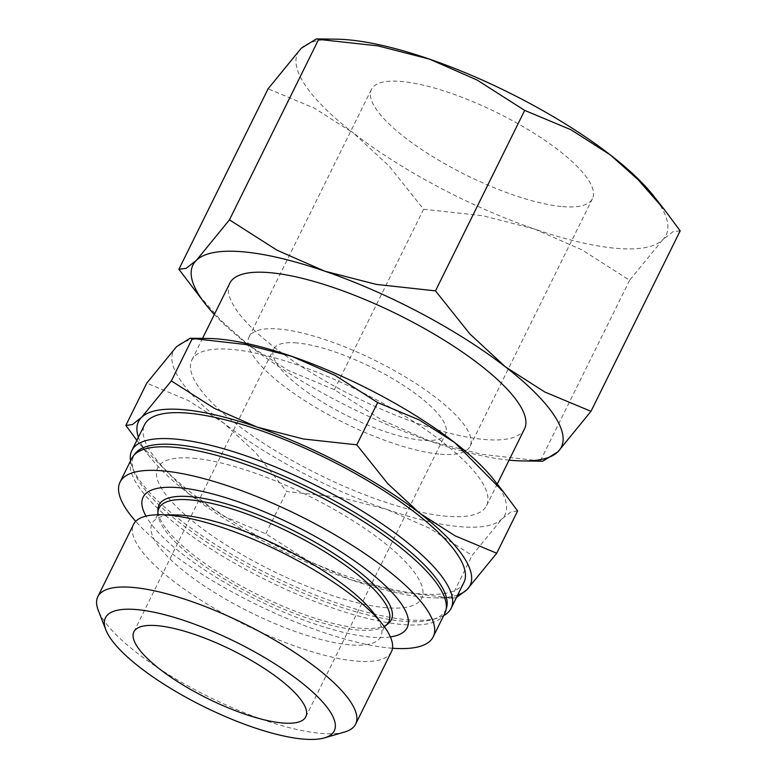 <?xml version="1.0" encoding="UTF-8"?>
<svg xmlns="http://www.w3.org/2000/svg" width="778" height="778" viewBox="0 0 778 778"><rect width="100%" height="100%" fill="white"/><g stroke="black" fill="none" stroke-linecap="round" stroke-linejoin="round"><path stroke-width="0.58" stroke-dasharray="3.89 2.92" d="M387.882 623.859A129.556 36.605 26.3 0 1 360.068 628.186A129.556 36.605 26.3 0 1 231.718 580.592A129.556 36.605 26.3 0 1 157.895 510.193M372.973 612.228A127.602 36.051 26.3 0 1 381.91 632.397A127.602 36.051 26.3 0 1 350.051 644.865A127.602 36.051 26.3 0 1 186.759 573.376A127.602 36.051 26.3 0 1 154.734 520.122A127.602 36.051 26.3 0 1 176.188 514.968M391.363 651.838A143.794 40.621 26.3 0 1 356.694 661.125A143.794 40.621 26.3 0 1 205.849 603.281A143.794 40.621 26.3 0 1 133.544 524.411M344.625 732.01A143.794 40.621 26.3 0 1 320.974 733.391A143.794 40.621 26.3 0 1 188.208 686.079A143.794 40.621 26.3 0 1 98.242 610.244M443.684 615.622A178.074 50.307 26.3 0 1 437.46 618.111A178.074 50.307 26.3 0 1 408.168 619.833A178.074 50.307 26.3 0 1 243.757 561.239A178.074 50.307 26.3 0 1 132.338 467.315A178.074 50.307 26.3 0 1 130.539 460.858M463.912 582.421A178.074 50.307 26.3 0 1 420.976 593.915A178.074 50.307 26.3 0 1 234.168 522.291A178.074 50.307 26.3 0 1 144.63 424.623M446.183 608.892A173.961 49.15 26.3 0 1 432.344 619.599A173.961 49.15 26.3 0 1 403.724 621.282A173.961 49.15 26.3 0 1 243.106 564.04A173.961 49.15 26.3 0 1 134.263 472.285A173.961 49.15 26.3 0 1 134.37 454.79M444.831 613.297A174.651 49.345 26.3 0 1 402.722 624.569A174.651 49.345 26.3 0 1 219.503 554.325A174.651 49.345 26.3 0 1 131.696 458.534M193.216 458.213A147.256 41.604 26.3 0 1 381.658 540.71A147.256 41.604 26.3 0 1 386.219 607.715A147.256 41.604 26.3 0 1 197.777 525.228A147.256 41.604 26.3 0 1 193.216 458.213M392.472 648.239A174.651 49.345 26.3 0 1 391.071 648.132A174.651 49.345 26.3 0 1 135.732 521.348M390.391 636.919A147.256 41.604 26.3 0 1 371.67 637.172A147.256 41.604 26.3 0 1 241.413 591.825A147.256 41.604 26.3 0 1 145.992 516.135M446.932 516.281A164.372 46.437 26.3 0 1 274.488 450.17A164.372 46.437 26.3 0 1 191.845 360.01A164.372 46.437 26.3 0 1 231.484 349.4A164.372 46.437 26.3 0 1 403.918 415.51A164.372 46.437 26.3 0 1 486.561 505.671A164.372 46.437 26.3 0 1 446.932 516.281M229.782 283.25A164.372 46.437 -153.7 0 0 312.425 373.401A164.372 46.437 -153.7 0 0 484.869 439.521A164.372 46.437 -153.7 0 0 524.498 428.902M517.613 510.961L511.127 511.768L501.888 518.994L472.12 555.443L429.368 528.155L386.423 509.279A184.921 52.243 -153.7 0 0 460.391 526.716A184.921 52.243 -153.7 0 0 501.888 518.994A184.921 52.243 -153.7 0 0 493.602 479.413M208.426 338.479A184.921 52.243 -153.7 0 0 176.518 346.687A184.921 52.243 -153.7 0 0 223.743 423.115A184.921 52.243 -153.7 0 0 386.423 509.279L340.035 497.366L286.683 491.521L255.719 452.708L223.743 423.115L188.315 400.495L146.75 383.126M457.668 595.044A184.921 52.243 26.3 0 1 435.048 597.883A184.921 52.243 26.3 0 1 425.459 597.387A184.921 52.243 26.3 0 1 351.491 579.95L397.879 591.864L453.273 598.146L456.472 597.475M680.176 230.842L672.96 231.737L662.7 239.77L629.626 280.265L582.119 249.952L534.408 228.975A205.47 58.049 -153.7 0 0 616.594 248.347A205.47 58.049 -153.7 0 0 662.7 239.77A205.47 58.049 -153.7 0 0 653.491 195.793M336.631 39.192A205.47 58.049 -153.7 0 0 301.174 48.314A205.47 58.049 -153.7 0 0 353.64 133.242L314.283 108.103L268.099 88.799M509.075 460.129A205.47 58.049 26.3 0 1 429.612 441.009L481.154 454.245L542.694 461.218M562.727 206.627A123.284 34.825 -153.7 0 0 592.457 198.662A123.284 34.825 -153.7 0 0 530.47 131.044A123.284 34.825 -153.7 0 0 401.147 81.457A123.284 34.825 -153.7 0 0 371.417 89.421A123.284 34.825 -153.7 0 0 433.404 157.039A123.284 34.825 -153.7 0 0 562.727 206.627M440.377 454.196A123.284 34.825 -153.7 0 0 470.097 446.232A123.284 34.825 -153.7 0 0 408.119 378.614A123.284 34.825 -153.7 0 0 278.787 329.026A123.284 34.825 -153.7 0 0 249.057 336.991A123.284 34.825 -153.7 0 0 311.044 404.609A123.284 34.825 -153.7 0 0 440.377 454.196M296.739 342.933A95.888 27.094 -153.7 0 0 273.623 349.127A95.888 27.094 -153.7 0 0 321.829 401.72A95.888 27.094 -153.7 0 0 422.415 440.29A95.888 27.094 -153.7 0 0 445.541 434.095A95.888 27.094 -153.7 0 0 397.334 381.502A95.888 27.094 -153.7 0 0 296.739 342.933M194.471 290.204L221.059 320.526L248.853 345.276L288.21 370.416L334.394 389.72L381.901 420.032L429.612 441.009A205.47 58.049 26.3 0 1 248.853 345.276A205.47 58.049 26.3 0 1 214.349 314.468M534.408 228.975L482.866 215.739L423.582 209.243L389.175 166.122L353.64 133.242A205.47 58.049 -153.7 0 0 534.408 228.975M540.428 460.732L629.626 280.265M334.394 389.72L423.582 209.243M136.85 440.358L139.865 444.238L188.811 493.797L224.239 516.417L265.794 533.796L308.555 561.074L351.491 579.95A184.921 52.243 26.3 0 1 188.811 493.797A184.921 52.243 26.3 0 1 149.872 456.939A184.921 52.243 26.3 0 1 138.387 437.246M451.23 597.708L472.12 555.443M265.794 533.796L286.683 491.521M385.411 625.716A128.156 36.206 26.3 0 1 357.899 629.995A128.156 36.206 26.3 0 1 193.897 558.205A128.156 36.206 26.3 0 1 157.915 513.285M384.332 626.728L381.91 632.397M157.769 514.754L154.734 520.122M432.344 619.599L437.46 618.111M191.845 360.01L202.533 338.391M592.457 198.662L470.097 446.232M133.894 631.843L273.623 349.127M305.812 716.81L445.541 434.095M371.417 89.421L249.057 336.991M149.872 456.939L139.865 444.238M435.048 597.883L453.273 598.146M486.561 505.671L497.249 484.052M134.263 472.285L132.338 467.315"/><path stroke-width="1.17" d="M385.411 625.716A128.156 36.206 26.3 0 0 353.932 571.684A128.156 36.206 26.3 0 0 189.929 499.884A128.156 36.206 26.3 0 0 157.915 513.285L157.895 510.193A129.556 36.605 26.3 0 1 190.26 496.646A129.556 36.605 26.3 0 1 333.47 553.343A129.556 36.605 26.3 0 1 387.882 623.859L384.332 626.728M105.827 629.81L98.242 610.244A143.794 40.621 26.3 0 1 97.824 596.687L133.544 524.411A143.794 40.621 26.3 0 1 160.764 514.744L176.188 514.968A127.602 36.051 26.3 0 1 182.801 515.308A127.602 36.051 26.3 0 1 346.103 586.797A127.602 36.051 26.3 0 1 372.973 612.228L382.513 624.345A143.794 40.621 26.3 0 1 391.363 651.838L355.643 724.114A143.794 40.621 26.3 0 1 344.625 732.01L324.475 737.875A127.602 36.051 26.3 0 1 303.478 739.1A127.602 36.051 26.3 0 1 185.67 697.117A127.602 36.051 26.3 0 1 105.827 629.81A127.602 36.051 26.3 0 1 136.228 609.544A127.602 36.051 26.3 0 1 285.02 670.51A127.602 36.051 26.3 0 1 324.475 737.875M160.764 514.744A143.794 40.621 26.3 0 1 168.223 515.133A143.794 40.621 26.3 0 1 382.513 624.345M97.824 596.687A143.794 40.621 26.3 0 1 132.503 587.4A143.794 40.621 26.3 0 1 283.348 645.244A143.794 40.621 26.3 0 1 355.643 724.114M130.539 460.858A178.074 50.307 26.3 0 1 131.822 450.53A178.074 50.307 26.3 0 1 174.768 439.035A178.074 50.307 26.3 0 1 361.576 510.66A178.074 50.307 26.3 0 1 451.104 608.328A178.074 50.307 26.3 0 1 443.684 615.622M131.822 450.53L144.63 424.623A178.074 50.307 26.3 0 1 187.576 413.118A178.074 50.307 26.3 0 1 374.383 484.743A178.074 50.307 26.3 0 1 463.912 582.421L451.104 608.328M134.37 454.79A173.961 49.15 26.3 0 1 175.711 444.656A173.961 49.15 26.3 0 1 356.382 513.519A173.961 49.15 26.3 0 1 446.183 608.892M135.732 521.348A174.651 49.345 26.3 0 1 120.045 482.088L131.696 458.534A174.651 49.345 26.3 0 1 173.805 447.253A174.651 49.345 26.3 0 1 357.024 517.496A174.651 49.345 26.3 0 1 444.831 613.297L433.19 636.851A174.651 49.345 26.3 0 1 392.472 648.239M120.045 482.088A174.651 49.345 26.3 0 1 162.164 470.816A174.651 49.345 26.3 0 1 345.374 541.06A174.651 49.345 26.3 0 1 433.19 636.851M145.992 516.135A147.256 41.604 26.3 0 1 178.658 487.66A147.256 41.604 26.3 0 1 355.186 561.356A147.256 41.604 26.3 0 1 390.391 636.919M497.249 484.052L524.498 428.902A164.372 46.437 -153.7 0 0 441.855 338.751A164.372 46.437 -153.7 0 0 269.421 272.631A164.372 46.437 -153.7 0 0 229.782 283.25L202.533 338.391M218.015 338.965A184.921 52.243 -153.7 0 0 208.426 338.479L190.202 338.216L245.595 344.489L291.983 356.402A184.921 52.243 -153.7 0 0 218.015 338.965M138.387 437.246A184.921 52.243 26.3 0 1 141.586 417.358A184.921 52.243 26.3 0 1 183.083 409.646A184.921 52.243 26.3 0 1 257.051 427.083L214.106 408.197L171.355 380.919L141.586 417.358L132.348 424.594L125.861 425.401L146.75 383.126L176.518 346.687L190.202 338.216M347.28 39.736A205.47 58.049 -153.7 0 0 336.631 39.192L316.383 38.9L318.649 39.386L377.933 45.873L429.466 59.109A205.47 58.049 -153.7 0 0 347.28 39.736M214.349 314.468A205.47 58.049 26.3 0 1 205.587 304.324A205.47 58.049 26.3 0 1 196.377 260.348A205.47 58.049 26.3 0 1 242.483 251.771A205.47 58.049 26.3 0 1 324.679 271.143L276.958 250.166L229.452 219.853L196.377 260.348L186.117 268.381L178.901 269.276L268.099 88.799L301.174 48.314L316.383 38.9M522.456 460.926L542.694 461.218L557.904 451.804L590.979 411.319L544.804 392.015L505.437 366.876L469.902 333.995L435.495 290.875L376.212 284.378L324.679 271.143A205.47 58.049 26.3 0 1 505.437 366.876A205.47 58.049 26.3 0 1 557.904 451.804A205.47 58.049 26.3 0 1 522.456 460.926A205.47 58.049 26.3 0 1 511.798 460.382A205.47 58.049 26.3 0 1 509.075 460.129M282.696 722.995A95.888 27.094 26.3 0 1 182.101 684.436A95.888 27.094 26.3 0 1 133.894 631.843A95.888 27.094 26.3 0 1 157.02 625.648A95.888 27.094 26.3 0 1 257.606 664.217A95.888 27.094 26.3 0 1 305.812 716.81A95.888 27.094 26.3 0 1 282.696 722.995M178.901 269.276L205.587 304.324M524.683 110.398L570.867 129.702L610.234 154.841A205.47 58.049 -153.7 0 0 429.466 59.109L477.186 80.085L524.683 110.398L435.495 290.875M664.606 209.914L653.491 195.793A205.47 58.049 -153.7 0 0 610.234 154.841L638.018 179.592L664.606 209.914L680.176 230.842L590.979 411.319M229.452 219.853L318.649 39.386M503.609 492.124L493.602 479.413A184.921 52.243 -153.7 0 0 454.673 442.556A184.921 52.243 -153.7 0 0 291.983 356.402L334.929 375.278L377.68 402.566L419.245 419.935L454.673 442.556L503.609 492.124L517.613 510.961L496.724 553.236L455.169 535.857L419.741 513.237A184.921 52.243 26.3 0 1 466.956 589.675A184.921 52.243 26.3 0 1 457.668 595.044M257.051 427.083A184.921 52.243 26.3 0 1 419.741 513.237L387.755 483.644L356.791 444.831L303.439 438.986L257.051 427.083M456.472 597.475L466.956 589.675L496.724 553.236M125.861 425.401L136.85 440.358M356.791 444.831L377.68 402.566M171.355 380.919L192.244 338.644M157.915 513.285L157.769 514.754"/></g></svg>
